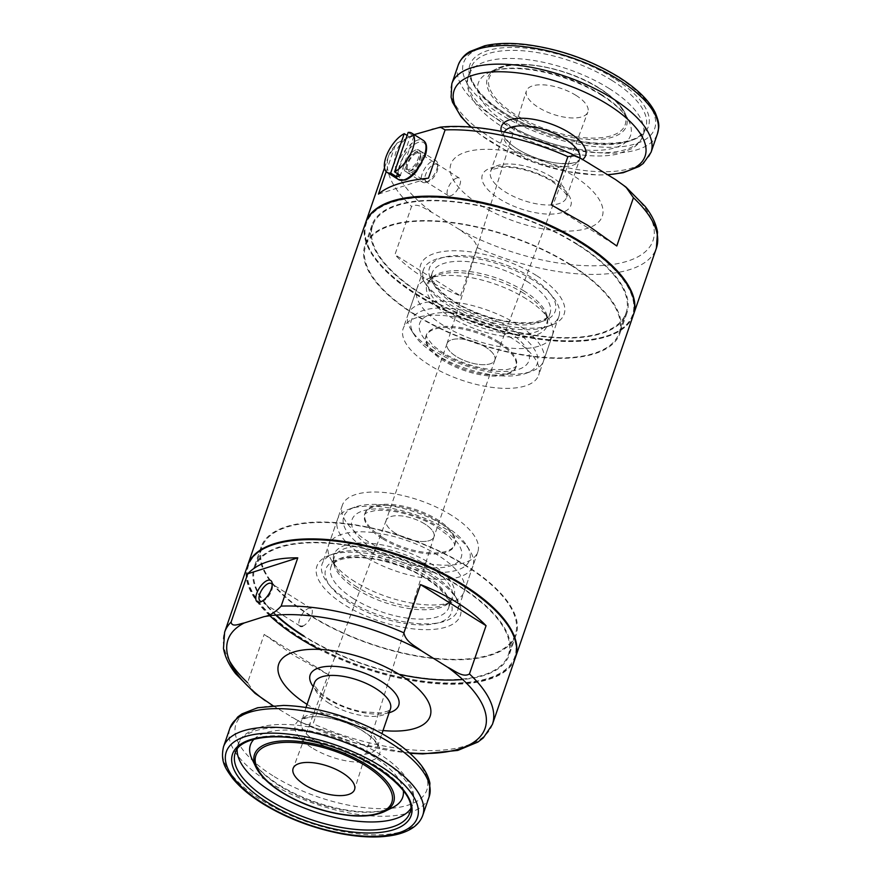 <?xml version="1.0" encoding="UTF-8"?>
<svg xmlns="http://www.w3.org/2000/svg" width="881" height="881" viewBox="0 0 881 881"><rect width="100%" height="100%" fill="white"/><g stroke="black" fill="none" stroke-linecap="round" stroke-linejoin="round"><path stroke-width="0.66" stroke-dasharray="4.41 3.3" d="M414.235 314.407A134.859 56.142 19 0 1 364.888 245.579A134.859 56.142 19 0 1 510.672 236.405A134.859 56.142 19 0 1 619.905 333.392A134.859 56.142 19 0 1 414.235 314.407M421.217 294.111A134.859 56.142 19 0 1 371.87 225.294A134.859 56.142 19 0 1 517.654 216.12A134.859 56.142 19 0 1 626.887 313.107A134.859 56.142 19 0 1 421.217 294.111M466.765 566.009A134.859 56.142 -161 0 0 261.095 547.013A134.859 56.142 -161 0 0 370.328 644A134.859 56.142 -161 0 0 516.112 634.827A134.859 56.142 -161 0 0 466.765 566.009M275.709 615.125A134.859 56.142 19 0 1 254.102 567.309A134.859 56.142 19 0 1 459.772 586.294A134.859 56.142 19 0 1 509.13 655.112A134.859 56.142 19 0 1 462.668 679.493M399.06 674.306A134.859 56.142 19 0 1 303.46 636.126M515.374 657.667A141.599 58.95 19 0 1 299.551 637.37A141.599 58.95 19 0 1 247.605 565.47M633.263 315.299A141.599 58.95 19 0 1 417.308 295.355A141.599 58.95 19 0 1 365.494 223.102M536.364 275.478A75.854 31.573 -161 0 0 449.938 250.854A75.854 31.573 -161 0 0 423.926 281.204A75.854 31.573 -161 0 0 482.116 319.34A75.854 31.573 -161 0 0 551.451 325.111A75.854 31.573 -161 0 0 536.364 275.478M532.675 279.872A71.647 29.822 -161 0 0 423.409 269.784A71.647 29.822 -161 0 0 426.481 285.29A71.647 29.822 -161 0 0 481.433 321.312A71.647 29.822 -161 0 0 546.925 326.763A71.647 29.822 -161 0 0 558.884 316.433A71.647 29.822 -161 0 0 532.675 279.872M512.456 338.568A71.647 29.822 -161 0 0 403.201 328.481A71.647 29.822 -161 0 0 461.226 379.997A71.647 29.822 -161 0 0 538.676 375.13A71.647 29.822 -161 0 0 512.456 338.568M485.596 347.136A25.285 10.528 -161 0 0 447.03 343.568A25.285 10.528 -161 0 0 467.514 361.761A25.285 10.528 -161 0 0 494.847 360.032A25.285 10.528 -161 0 0 485.596 347.136A25.285 10.528 -161 0 0 446.997 343.689A25.285 10.528 -161 0 0 467.514 361.761A25.285 10.528 -161 0 0 494.803 360.153A25.285 10.528 -161 0 0 485.596 347.136M424.719 523.931A25.285 10.528 -161 0 0 386.153 520.374A25.285 10.528 -161 0 0 406.637 538.555A25.285 10.528 -161 0 0 433.97 536.837A25.285 10.528 -161 0 0 424.719 523.931M451.579 515.374A71.647 29.822 -161 0 0 342.324 505.287A71.647 29.822 -161 0 0 400.348 556.803A71.647 29.822 -161 0 0 477.799 551.935A71.647 29.822 -161 0 0 451.579 515.374M431.371 574.06A71.647 29.822 -161 0 0 334.075 553.653A71.647 29.822 -161 0 0 322.116 563.972A71.647 29.822 -161 0 0 380.14 615.5A71.647 29.822 -161 0 0 457.591 610.621A71.647 29.822 -161 0 0 454.519 595.127A71.647 29.822 -161 0 0 431.371 574.06M432.571 576.912A75.854 31.573 -161 0 0 329.549 555.294A75.854 31.573 -161 0 0 378.323 620.775A75.854 31.573 -161 0 0 457.074 599.212A75.854 31.573 -161 0 0 432.571 576.912M395.073 145.85A141.599 58.95 -161 0 0 388.598 156.003L397.133 143.03L395.073 145.85L386.197 171.641M460.488 295.84L477.106 247.572C475.189 238.189 465.465 234.368 459.276 229.434L433.32 213.147C426.558 209.942 418.023 202.366 411.548 206.451L394.93 254.719L460.488 295.84C432.989 285.136 411.13 271.425 394.93 254.719M365.626 222.739A141.599 58.95 -161 0 0 371.815 253.001A141.599 58.95 -161 0 0 480.442 324.208A141.599 58.95 -161 0 0 609.872 334.978A141.599 58.95 -161 0 0 633.384 314.935M397.133 143.03L414.147 134.628M488.184 209.689A80.072 33.335 -161 0 0 590.171 227.342A80.072 33.335 -161 0 0 572.98 175.429A80.072 33.335 -161 0 0 462.977 153.096A80.072 33.335 -161 0 0 488.184 209.689M575.998 95.379A32.498 13.523 -161 0 0 526.386 90.952A32.498 13.523 -161 0 0 552.761 114.167A32.498 13.523 -161 0 0 587.836 112.107A32.498 13.523 -161 0 0 575.998 95.379M498.536 343.006A47.618 19.823 -161 0 0 425.908 336.3A47.618 19.823 -161 0 0 464.485 370.549A47.618 19.823 -161 0 0 515.969 367.311A47.618 19.823 -161 0 0 498.536 343.006M512.896 329.714A66.582 27.718 -161 0 0 437.042 308.108A66.582 27.718 -161 0 0 414.202 334.747A66.582 27.718 -161 0 0 465.278 368.225A66.582 27.718 -161 0 0 526.144 373.291A66.582 27.718 -161 0 0 512.896 329.714M517.323 324.439A71.647 29.822 -161 0 0 408.068 314.352A71.647 29.822 -161 0 0 411.13 329.846A71.647 29.822 -161 0 0 466.093 365.868A71.647 29.822 -161 0 0 531.584 371.319A71.647 29.822 -161 0 0 543.544 361.001A71.647 29.822 -161 0 0 517.323 324.439M526.166 298.769A71.647 29.822 -161 0 0 428.86 278.363A71.647 29.822 -161 0 0 416.9 288.682A71.647 29.822 -161 0 0 474.936 340.198A71.647 29.822 -161 0 0 552.376 335.331A71.647 29.822 -161 0 0 549.315 319.836A71.647 29.822 -161 0 0 526.166 298.769M570.062 264.729A134.011 55.789 -161 0 0 365.681 245.854A134.011 55.789 -161 0 0 474.231 342.235A134.011 55.789 -161 0 0 619.112 333.117A134.011 55.789 -161 0 0 570.062 264.729M577.055 244.444A134.011 55.789 -161 0 0 372.663 225.569A134.011 55.789 -161 0 0 481.213 321.95A134.011 55.789 -161 0 0 626.094 312.832A134.011 55.789 -161 0 0 577.055 244.444M580.964 243.189A140.762 58.598 -161 0 0 420.611 197.52A140.762 58.598 -161 0 0 372.322 253.827A140.762 58.598 -161 0 0 480.299 324.604A140.762 58.598 -161 0 0 608.969 335.309A140.762 58.598 -161 0 0 580.964 243.189M551.253 204.888L616.81 246.008M415.953 149.913A12.642 5.605 -57.9 0 0 404.82 163.304A12.642 5.605 -57.9 0 0 408.729 171.564A12.642 5.605 -57.9 0 0 416.966 163.756A12.642 5.605 -57.9 0 0 420.402 152.942A12.642 5.605 -57.9 0 0 415.953 149.913M378.456 194.117L428.496 178.16M456.876 177.962A10.363 4.592 -57.9 0 0 448.704 186.596A10.363 4.592 -57.9 0 0 448.297 195.648A10.363 4.592 -57.9 0 0 457.702 189.305A10.363 4.592 -57.9 0 0 459.309 178.083A10.363 4.592 -57.9 0 0 456.876 177.962M417.01 152.953A10.363 4.592 -57.9 0 0 408.839 161.586A10.363 4.592 -57.9 0 0 408.432 170.639A10.363 4.592 -57.9 0 0 411.086 170.705A10.363 4.592 -57.9 0 0 417.836 164.306A10.363 4.592 -57.9 0 0 420.655 155.441A10.363 4.592 -57.9 0 0 419.444 153.085A10.363 4.592 -57.9 0 0 417.01 152.953M407.11 135.454L410.006 137.271L397.474 173.656M408.156 132.414L413.916 136.026A23.181 10.286 -57.9 0 0 410.006 137.271M409.236 169.427A10.054 4.46 122.1 0 1 405.7 167.005A10.054 4.46 122.1 0 1 408.432 158.404A10.054 4.46 122.1 0 1 414.984 152.204A10.054 4.46 122.1 0 1 418.09 158.767A10.054 4.46 122.1 0 1 409.236 169.427M410.425 172.874A12.642 5.605 122.1 0 1 407.451 172.72A12.642 5.605 122.1 0 1 405.987 169.835A12.642 5.605 122.1 0 1 409.423 159.032A12.642 5.605 122.1 0 1 417.66 151.224A12.642 5.605 122.1 0 1 420.887 151.301A12.642 5.605 122.1 0 1 420.391 162.335A12.642 5.605 122.1 0 1 410.425 172.874M425.699 182.455A12.642 5.605 122.1 0 1 422.726 182.301A12.642 5.605 122.1 0 1 424.697 168.612A12.642 5.605 122.1 0 1 436.161 160.882A12.642 5.605 122.1 0 1 437.637 163.756A12.642 5.605 122.1 0 1 434.201 174.57A12.642 5.605 122.1 0 1 425.964 182.367A12.642 5.605 122.1 0 1 425.699 182.455M428.43 181.464A10.054 4.46 122.1 0 1 427.726 170.297A10.054 4.46 122.1 0 1 437.923 166.586A10.054 4.46 122.1 0 1 435.192 175.187A10.054 4.46 122.1 0 1 428.64 181.398A10.054 4.46 122.1 0 1 428.43 181.464M413.916 136.026L400.337 175.451M272.813 705.604L299.958 721.88L306.753 724.656L313.129 723.786L329.747 675.529L293.417 655.189L264.19 634.408L329.747 675.529M269.85 615.753A141.599 58.95 19 0 1 247.484 565.833M515.253 658.03A141.599 58.95 19 0 1 319.186 649.396M255.027 693.336L247.572 682.665L264.19 634.408M383.004 730.536A80.072 33.335 19 0 1 308.009 704.987A80.072 33.335 19 0 1 307.062 704.382M395.404 533.28A25.285 10.528 19 0 1 386.186 520.264A25.285 10.528 19 0 1 413.486 518.656A25.285 10.528 19 0 1 434.003 536.727A25.285 10.528 19 0 1 395.404 533.28M382.464 537.399A47.618 19.823 19 0 1 365.031 513.105A47.618 19.823 19 0 1 416.515 509.857A47.618 19.823 19 0 1 455.081 544.106A47.618 19.823 19 0 1 382.464 537.399M368.104 550.691A66.582 27.718 19 0 1 354.856 507.115A66.582 27.718 19 0 1 415.711 512.18A66.582 27.718 19 0 1 466.798 545.658A66.582 27.718 19 0 1 443.958 572.298A66.582 27.718 19 0 1 368.104 550.691M363.666 555.977A71.647 29.822 19 0 1 337.456 519.416A71.647 29.822 19 0 1 349.416 509.086A71.647 29.822 19 0 1 414.907 514.537A71.647 29.822 19 0 1 469.859 550.559A71.647 29.822 19 0 1 472.932 566.065A71.647 29.822 19 0 1 363.666 555.977M354.834 581.636A71.647 29.822 19 0 1 331.685 560.58A71.647 29.822 19 0 1 328.613 545.075A71.647 29.822 19 0 1 406.064 540.207A71.647 29.822 19 0 1 464.1 591.735A71.647 29.822 19 0 1 452.129 602.053A71.647 29.822 19 0 1 354.834 581.636M310.927 615.676A134.011 55.789 19 0 1 261.888 547.288A134.011 55.789 19 0 1 406.769 538.17A134.011 55.789 19 0 1 515.319 634.551A134.011 55.789 19 0 1 310.927 615.676M276.337 615.07A134.011 55.789 19 0 1 254.906 567.584A134.011 55.789 19 0 1 399.776 558.466A134.011 55.789 19 0 1 508.326 654.836A134.011 55.789 19 0 1 303.945 635.972M508.667 626.589A140.762 58.598 19 0 1 460.389 682.896A140.762 58.598 19 0 1 300.036 637.216A140.762 58.598 19 0 1 272.031 545.108M302.535 626.193A10.363 4.592 -57.9 0 0 310.707 617.548A10.363 4.592 -57.9 0 0 311.114 608.496A10.363 4.592 -57.9 0 0 301.709 614.839A10.363 4.592 -57.9 0 0 300.102 626.061L260.236 601.051M261.811 601.371A10.363 4.592 -57.9 0 0 262.67 601.183A10.363 4.592 -57.9 0 0 262.879 601.117A10.363 4.592 -57.9 0 0 269.63 594.719A10.363 4.592 -57.9 0 0 272.449 585.854A10.363 4.592 -57.9 0 0 272.218 584.775M384.501 167.897L388.598 156.003A141.599 58.95 -161 0 0 411.548 206.451M477.106 247.572A141.599 58.95 -161 0 0 656.367 248.2M412.154 135.311A135.938 56.582 -161 0 0 433.32 213.147M589.642 163.326A135.938 56.582 -161 0 0 431.976 129M459.276 229.434A135.938 56.582 -161 0 0 627.668 261.106A135.938 56.582 -161 0 0 615.599 179.603M613.87 78.211A94.443 39.315 -161 0 0 469.672 65.436A94.443 39.315 -161 0 0 593.86 143.328A94.443 39.315 -161 0 0 613.87 78.211M617.702 76.988A101.062 42.068 -161 0 0 463.406 63.311A101.062 42.068 -161 0 0 596.294 146.675A101.062 42.068 -161 0 0 617.702 76.988M611.987 80.457A92.296 38.423 -161 0 0 471.236 67.463A92.296 38.423 -161 0 0 545.989 133.835A92.296 38.423 -161 0 0 645.762 127.558A92.296 38.423 -161 0 0 611.987 80.457M609.212 88.529A92.296 38.423 -161 0 0 468.45 75.535A92.296 38.423 -161 0 0 543.214 141.907A92.296 38.423 -161 0 0 642.987 135.63A92.296 38.423 -161 0 0 609.212 88.529M601.117 94.366A80.512 33.522 -161 0 0 488.217 72.936A80.512 33.522 -161 0 0 543.544 140.938A80.512 33.522 -161 0 0 629.001 121.413A80.512 33.522 -161 0 0 601.117 94.366M599.565 88.463A73.552 30.615 -161 0 0 496.432 68.883A73.552 30.615 -161 0 0 546.969 130.994A73.552 30.615 -161 0 0 625.036 113.164A73.552 30.615 -161 0 0 599.565 88.463M598.838 88.1A71.901 29.932 -161 0 0 489.054 78.376A71.901 29.932 -161 0 0 583.607 137.678A71.901 29.932 -161 0 0 598.838 88.1M498.91 341.916A47.618 19.823 -161 0 0 426.283 335.209A47.618 19.823 -161 0 0 464.86 369.458A47.618 19.823 -161 0 0 516.343 366.221A47.618 19.823 -161 0 0 498.91 341.916M507.764 331.355A57.739 24.029 -161 0 0 419.609 323.547A57.739 24.029 -161 0 0 495.54 371.165A57.739 24.029 -161 0 0 507.764 331.355M523.865 293.307A63.542 26.452 -161 0 0 437.571 275.202A63.542 26.452 -161 0 0 478.427 330.056A63.542 26.452 -161 0 0 544.392 311.984A63.542 26.452 -161 0 0 523.865 293.307M524.03 290.972A62.309 25.934 -161 0 0 429.003 282.195A62.309 25.934 -161 0 0 479.473 327.005A62.309 25.934 -161 0 0 546.837 322.765A62.309 25.934 -161 0 0 524.03 290.972M527.256 281.601A62.309 25.934 -161 0 0 432.23 272.824A62.309 25.934 -161 0 0 482.7 317.634A62.309 25.934 -161 0 0 550.063 313.394A62.309 25.934 -161 0 0 527.256 281.601M530.946 277.196A66.527 27.696 -161 0 0 429.377 268.198A66.527 27.696 -161 0 0 516.861 323.063A66.527 27.696 -161 0 0 530.946 277.196M553.709 181.563A46.825 19.492 -161 0 0 482.226 175.231A46.825 19.492 -161 0 0 543.797 213.852A46.825 19.492 -161 0 0 553.709 181.563M551.825 177.07A40.163 16.717 -161 0 0 490.574 171.421A40.163 16.717 -161 0 0 523.105 200.306A40.163 16.717 -161 0 0 566.516 197.564A40.163 16.717 -161 0 0 551.825 177.07M504.328 131.952A40.163 16.717 -161 0 0 503.701 133.295A40.163 16.717 -161 0 0 536.232 162.181A40.163 16.717 -161 0 0 579.643 159.439A40.163 16.717 -161 0 0 579.984 158.007M501.234 131.324A44.546 18.545 -161 0 0 537.465 158.514A44.546 18.545 -161 0 0 582.782 159.428M471.236 127.117A100.974 42.035 -161 0 0 607.934 174.647M451.843 83.651A105.357 43.863 -161 0 0 537.179 159.417A105.357 43.863 -161 0 0 651.07 152.248M458.241 65.051A105.357 43.863 -161 0 0 543.588 140.817A105.357 43.863 -161 0 0 657.479 133.659M398.619 179.614A23.181 10.286 122.1 0 1 402.221 154.516A23.181 10.286 122.1 0 1 423.243 140.343M405.844 179.25A21.496 9.537 122.1 0 1 404.599 154.979A21.496 9.537 122.1 0 1 426.184 148.096A21.496 9.537 122.1 0 1 405.844 179.25M492.402 724.413A141.599 58.95 19 0 1 313.129 723.786M229.523 660.904A141.599 58.95 19 0 1 224.622 632.206M409.599 752.903A135.938 56.582 19 0 1 291.358 717.09M237.154 749.136A92.296 38.423 19 0 1 238.013 744.775L235.238 752.859A92.296 38.423 19 0 1 335 746.581A92.296 38.423 19 0 1 409.764 812.954L412.539 804.871A92.296 38.423 19 0 1 410.535 808.835M238.013 744.775A92.296 38.423 19 0 1 337.786 738.498A92.296 38.423 19 0 1 412.539 804.871C414.323 799.375 414.092 793.693 411.834 787.845L403.751 774.509C396.802 766.25 387.222 758.508 375.009 751.262C355.957 740.15 335.154 732.276 312.601 727.629C293.725 723.885 277.427 723.433 263.694 726.252C248.343 730.558 239.775 736.725 238.013 744.775M279.872 786.039A80.512 33.522 19 0 1 251.988 758.993C255.886 767.142 264.95 775.809 279.189 785.004C297.36 796.193 317.667 804.144 340.11 808.879C353.182 811.489 364.811 812.414 374.998 811.654C382.585 811.016 388.51 809.628 392.772 807.47A80.512 33.522 19 0 1 279.872 786.039M254.058 739.225A80.512 33.522 19 0 1 337.456 739.478A80.512 33.522 19 0 1 403.322 790.62M384.568 811.533A73.552 30.615 19 0 1 281.435 791.953A73.552 30.615 19 0 1 255.964 767.241M382.09 538.489A47.618 19.823 19 0 1 364.657 514.185A47.618 19.823 19 0 1 416.14 510.947A47.618 19.823 19 0 1 454.717 545.196A47.618 19.823 19 0 1 382.09 538.489M373.225 549.05A57.739 24.029 19 0 1 385.46 509.24A57.739 24.029 19 0 1 461.38 556.869A57.739 24.029 19 0 1 373.225 549.05M357.124 587.109A63.542 26.452 19 0 1 336.597 568.432A63.542 26.452 19 0 1 402.573 550.361A63.542 26.452 19 0 1 443.429 605.214A63.542 26.452 19 0 1 357.124 587.109M356.959 589.444A62.309 25.934 19 0 1 334.163 557.64A62.309 25.934 19 0 1 401.516 553.411A62.309 25.934 19 0 1 451.986 598.221A62.309 25.934 19 0 1 356.959 589.444M353.733 598.805A62.309 25.934 19 0 1 330.937 567.012A62.309 25.934 19 0 1 398.289 562.772A62.309 25.934 19 0 1 448.759 607.582A62.309 25.934 19 0 1 353.733 598.805M350.043 603.21A66.527 27.696 19 0 1 364.139 557.343A66.527 27.696 19 0 1 451.623 612.207A66.527 27.696 19 0 1 350.043 603.21M389.138 712.74A46.825 19.492 19 0 1 327.28 698.842A46.825 19.492 19 0 1 313.184 686.585M329.175 703.335A40.163 16.717 19 0 1 314.473 682.841L315.178 686.101C316.918 689.812 321.477 694.085 328.855 698.93C338.888 705.086 350.087 709.381 362.443 711.826L380.845 712.905L387.915 711.11L390.426 708.996A40.163 16.717 19 0 1 329.175 703.335M316.048 741.461A40.163 16.717 19 0 1 301.346 720.966A40.163 16.717 19 0 1 344.768 718.235A40.163 16.717 19 0 1 377.299 747.121A40.163 16.717 19 0 1 316.048 741.461M311.654 747.65A44.546 18.545 19 0 1 321.091 716.936A44.546 18.545 19 0 1 379.667 753.673A44.546 18.545 19 0 1 311.654 747.65M272.868 775.732A100.974 42.035 19 0 1 294.254 706.11A100.974 42.035 19 0 1 427.043 789.398A100.974 42.035 19 0 1 272.868 775.732M429.157 796.754A105.357 43.863 19 0 1 268.474 781.921A105.357 43.863 19 0 1 229.919 728.158M422.748 815.354A105.357 43.863 19 0 1 262.075 800.521A105.357 43.863 19 0 1 223.521 746.758M371.87 225.294L364.888 245.579M626.887 313.107L619.905 333.392M261.095 547.013L254.102 567.309M516.112 634.827L509.13 655.112M546.925 326.763L551.451 325.111M426.481 285.29L423.926 281.204M423.409 269.784L403.201 328.481M558.884 316.433L538.676 375.13M447.03 343.568L386.153 520.374M494.847 360.032L433.97 536.837M342.324 505.287L322.116 563.972M477.799 551.935L457.591 610.621M334.075 553.653L329.549 555.294M454.519 595.127L457.074 599.212M471.236 67.463C464.981 81.316 488.349 107.801 526.342 124.628C577.33 149.418 641.842 148.713 645.762 127.558L642.987 135.63C640.994 141.07 637.315 145.398 631.941 148.614L617.35 154.142C606.8 156.366 594.477 156.576 580.392 154.77C558.543 151.796 537.3 145.2 516.673 134.98C499.494 126.302 486.367 116.622 477.282 105.94C467.833 93.1 464.893 82.968 468.45 75.535L471.236 67.463M601.811 95.401C616.039 104.597 625.103 113.264 629.001 121.413L625.036 113.164C620.731 104.564 612.174 96.227 599.344 88.122C567.838 67.771 516.618 57.893 496.432 68.883L488.217 72.936C492.402 70.832 498.172 69.445 505.551 68.795C523.523 67.529 544.029 70.887 567.056 78.838C579.918 83.442 591.503 88.959 601.811 95.401M494.803 360.153L587.836 112.107M446.997 343.689L526.386 90.952M515.969 367.311L516.343 366.221L514.196 367.751L506.013 369.789L489.77 369.381C477.667 367.74 465.697 364.15 453.847 358.611C444.498 354.085 437.273 349.328 432.164 344.328L427.054 337.764L426.283 335.209L425.908 336.3M526.144 373.291L531.584 371.319M414.202 334.747L411.13 329.846M416.9 288.682L408.068 314.352M552.376 335.331L543.544 361.001M549.315 319.836L545.427 313.779C547.266 317.623 547.74 320.618 546.837 322.765L550.063 313.394C548.136 316.466 548.015 320.034 531.254 322.545C510.661 323.933 488.349 318.812 464.32 307.194C448.462 298.813 438.242 290.378 433.683 281.887C431.8 278.011 431.316 274.993 432.23 272.824L429.003 282.195C429.62 279.938 431.833 277.867 435.643 275.984L428.86 278.363M372.663 225.569L365.681 245.854M626.094 312.832L619.112 333.117M608.969 335.309L609.872 334.978M372.322 253.827L371.815 253.001M552.145 181.486C573.839 198.137 564.402 196.595 566.516 197.564L579.643 159.439L577.132 161.564C573.63 162.412 574.632 164.262 557.75 163.194C536.441 160.694 515.572 149.715 508.844 142.27C501.741 134.077 504.626 135.861 503.668 134.485L490.574 171.421L493.129 169.273L500.166 167.5C506.135 166.839 513.293 167.412 521.662 169.218C532.961 171.828 543.125 175.914 552.145 181.486M470.939 127.095L480.068 134.562L505.43 150.166L535.23 162.853L567.177 171.542L597.428 174.989L608.176 174.801M459.309 178.083L419.444 153.085M448.297 195.648L408.432 170.639M420.655 155.441L420.402 152.942M411.086 170.705L408.729 171.564M405.7 167.005L405.987 169.835M414.984 152.204L417.66 151.224M407.451 172.72L422.726 182.301M420.887 151.301L436.161 160.882M437.923 166.586L437.637 163.756M428.64 181.398L425.964 182.367M410.061 753.31L354.768 743.035L299.958 721.88M386.186 520.264L293.164 768.309M434.003 536.727L354.603 789.464M365.031 513.105L364.657 514.196L366.837 512.643L374.899 510.628C382.013 509.835 390.635 510.528 400.778 512.72C413.53 515.638 425.171 520.186 435.721 526.342L448.77 536.022L453.968 542.674L454.706 545.207L455.081 544.106M354.856 507.115L349.416 509.086M466.798 545.658L469.859 550.559M464.1 591.735L472.932 566.065M328.613 545.075L337.456 519.416M331.685 560.58L335.573 566.626C333.723 562.794 333.26 559.798 334.163 557.64L330.937 567.012C331.553 564.743 333.789 562.662 337.654 560.768C346.475 556.891 359.723 556.528 377.376 559.688C403.465 565.327 424.202 575.029 439.575 588.794C451.237 601.095 449.134 603.981 448.759 607.582L451.986 598.221C451.38 600.468 449.167 602.538 445.346 604.432L452.129 602.053M508.326 654.836L515.319 634.551M254.906 567.584L261.888 547.288M305.982 707.498L302.051 720.008C303.659 719.513 300.289 719.138 310.927 717.046C320.816 715.328 344.019 719.535 362.344 730.679C376.308 740.227 374.381 741.075 376.616 743.894L377.299 747.121L381.936 733.653M311.114 608.496L271.249 583.497M272.449 585.854L272.196 583.354M262.879 601.117L260.523 601.976"/><path stroke-width="1.32" d="M462.668 679.493A134.859 56.142 19 0 1 399.06 674.306M303.46 636.126A134.859 56.142 19 0 1 275.709 615.125M247.605 565.47A141.599 58.95 19 0 1 247.726 565.106A141.599 58.95 19 0 1 400.811 555.482A141.599 58.95 19 0 1 515.506 657.314A141.599 58.95 19 0 1 515.374 657.667M247.726 565.106L365.494 223.102A141.599 58.95 19 0 1 518.568 213.466A141.599 58.95 19 0 1 633.263 315.299L515.506 657.314M386.197 171.641L378.456 194.117C387.882 185.891 404.566 180.572 428.496 178.16L445.114 129.903L440.379 127.139C479.44 123.197 536.111 135.96 581.031 158.525L615.599 179.603L625.973 187.069L633.428 197.74L616.81 246.008L587.583 225.217L551.253 204.888L567.86 156.62L574.269 155.772L581.031 158.525M633.384 314.935A141.599 58.95 -161 0 0 633.516 314.572A141.599 58.95 -161 0 0 581.702 242.319A141.599 58.95 -161 0 0 365.747 222.375A141.599 58.95 -161 0 0 365.626 222.739M414.147 134.628L440.379 127.139M394.578 171.839L408.156 132.414A23.181 10.286 122.1 0 1 411.724 133.119A23.181 10.286 122.1 0 1 411.504 151.873A23.181 10.286 122.1 0 1 394.578 171.839L400.337 175.451A23.181 10.286 -57.9 0 1 398.311 176.288A23.181 10.286 -57.9 0 1 396.428 176.696L390.668 173.083A23.181 10.286 122.1 0 1 387.1 172.39A23.181 10.286 122.1 0 1 387.321 153.624A23.181 10.286 122.1 0 1 404.247 133.659L390.668 173.083M404.247 133.659L407.11 135.454M397.474 173.656L396.428 176.696M264.058 616.656C269.619 615.797 275.312 612.284 281.149 606.117L297.767 557.849C274.762 557.552 258.078 562.871 247.715 573.806L231.097 622.063C231.956 627.746 239.577 623.704 244.246 622.966L264.058 616.656A135.938 56.582 19 0 1 421.724 650.982C415.546 646.07 405.756 642.15 403.894 632.833L420.512 584.577L486.07 625.697C469.87 608.98 448.011 595.27 420.512 584.577M421.724 650.982L447.68 667.258C454.475 670.463 462.899 678.029 469.452 673.954L486.07 625.697M319.186 649.396A141.599 58.95 19 0 1 299.298 638.097A141.599 58.95 19 0 1 269.85 615.753M231.097 622.063A141.599 58.95 19 0 0 224.622 632.206L247.484 565.833A141.599 58.95 19 0 1 271.128 545.438A141.599 58.95 19 0 1 400.558 556.197A141.599 58.95 19 0 1 509.185 627.404A141.599 58.95 19 0 1 515.253 658.03L492.402 724.413L483.339 737.882L477.887 742.066L457.801 750.414L422.759 753.916L410.061 753.31M224.622 632.206L223.477 648.405C224.985 656.774 229.027 665.188 235.59 673.635L255.027 693.336L272.813 705.604M307.062 704.382A80.072 33.335 19 0 1 297.073 651.103A80.072 33.335 19 0 1 408.101 680.308A80.072 33.335 19 0 1 383.004 730.536M305.002 785.026A32.498 13.523 19 0 1 293.164 768.309A32.498 13.523 19 0 1 328.239 766.239A32.498 13.523 19 0 1 354.603 789.464A32.498 13.523 19 0 1 305.002 785.026M303.945 635.972A134.011 55.789 19 0 1 276.337 615.07M271.128 545.438L272.031 545.108A140.762 58.598 19 0 1 400.69 555.812A140.762 58.598 19 0 1 508.667 626.589L509.185 627.404M260.269 602.064A12.642 5.605 -57.9 0 0 260.523 601.976A12.642 5.605 -57.9 0 0 268.76 594.168A12.642 5.605 -57.9 0 0 272.196 583.354A12.642 5.605 -57.9 0 0 259.377 588.023A12.642 5.605 -57.9 0 0 260.269 602.064M297.767 557.849L247.715 573.806M300.102 626.061A10.363 4.592 -57.9 0 0 302.535 626.193M272.218 584.775A10.363 4.592 -57.9 0 0 271.249 583.497A10.363 4.592 -57.9 0 0 261.844 589.83A10.363 4.592 -57.9 0 0 260.236 601.051A10.363 4.592 -57.9 0 0 261.811 601.371M633.516 314.572L656.367 248.2A141.599 58.95 -161 0 0 633.428 197.74M567.86 156.62A141.599 58.95 -161 0 0 445.114 129.903M579.984 158.007A40.163 16.717 -161 0 0 564.952 138.945A40.163 16.717 -161 0 0 504.328 131.952M582.782 159.428A44.546 18.545 -161 0 0 569.346 132.756A44.546 18.545 -161 0 0 522.587 118.252A44.546 18.545 -161 0 0 501.234 131.324M607.934 174.647A100.974 42.035 -161 0 0 608.132 104.674A100.974 42.035 -161 0 0 482.425 73.013A100.974 42.035 -161 0 0 471.236 127.117M608.176 174.801L623.175 172.731L639.077 166.498L643.317 163.403L651.07 152.248A105.357 43.863 -161 0 0 612.526 98.485A105.357 43.863 -161 0 0 451.843 83.651L451.094 97.207L452.515 102.24L461.071 116.777L470.939 127.095M458.241 65.051C461.963 55.921 468.174 52.585 469.804 51.583L484.737 45.779C496.322 43.125 510.077 42.717 525.99 44.557C559.336 48.929 590.248 59.754 618.715 77.043C636.765 88.397 648.923 100.225 655.2 112.537C660.563 125.587 658.68 127.26 657.479 133.659A105.357 43.863 -161 0 0 618.925 79.885A105.357 43.863 -161 0 0 458.241 65.051L451.843 83.651M404.071 179.9A23.181 10.286 122.1 0 1 398.619 179.614L405.084 180.054C408.795 178.81 412.583 175.936 416.438 171.432L425.336 155.463C427.516 147.81 426.822 142.766 423.243 140.343A23.181 10.286 122.1 0 1 422.329 160.584A23.181 10.286 122.1 0 1 404.071 179.9M281.149 606.117A141.599 58.95 19 0 1 403.894 632.833M469.452 673.954A141.599 58.95 19 0 1 492.402 724.413M247.572 682.665A141.599 58.95 19 0 1 229.523 660.904M265.401 700.802A135.938 56.582 19 0 1 244.246 622.966M447.68 667.258A135.938 56.582 19 0 1 409.599 752.903M267.119 802.206A94.443 39.315 19 0 1 287.129 737.078A94.443 39.315 19 0 1 411.328 814.98A94.443 39.315 19 0 1 267.119 802.206M263.287 803.428A101.062 42.068 19 0 1 284.695 733.741A101.062 42.068 19 0 1 417.594 817.094A101.062 42.068 19 0 1 263.287 803.428M269.002 799.959A92.296 38.423 19 0 1 235.238 752.859C238.839 738.091 273.562 731.604 313.856 741.736C369.293 753.585 419.686 793.869 409.764 812.954A92.296 38.423 19 0 1 269.002 799.959M410.535 808.835A92.296 38.423 19 0 1 271.789 791.876A92.296 38.423 19 0 1 237.154 749.136M255.964 767.241C260.258 775.842 268.826 784.189 281.656 792.283C297.338 801.952 314.836 808.89 334.141 813.097C355.803 817.502 372.608 816.984 384.568 811.533A73.552 30.615 19 0 0 334.031 749.412A73.552 30.615 19 0 0 255.964 767.241L251.988 758.993A80.512 33.522 19 0 1 254.058 739.225M403.322 790.62A80.512 33.522 19 0 1 392.772 807.47L384.568 811.533M282.162 792.316A71.901 29.932 19 0 1 297.393 742.738A71.901 29.932 19 0 1 391.946 802.04A71.901 29.932 19 0 1 282.162 792.316M313.184 686.585A46.825 19.492 19 0 1 330.617 666.278A46.825 19.492 19 0 1 387.893 686.002A46.825 19.492 19 0 1 389.138 712.74M305.982 707.498L314.473 682.841A40.163 16.717 19 0 1 357.895 680.11A40.163 16.717 19 0 1 390.426 708.996L381.936 733.653M229.919 728.158A105.357 43.863 19 0 1 343.821 720.988A105.357 43.863 19 0 1 429.157 796.754L429.906 783.198C428.496 776.546 425.116 769.972 419.774 763.453C403.465 744.456 378.334 728.994 344.394 717.079C322.964 709.844 302.668 705.956 283.506 705.417L257.593 707.74L241.901 713.918L237.672 717.013L229.919 728.158L223.521 746.758A105.357 43.863 19 0 1 337.412 739.588A105.357 43.863 19 0 1 422.748 815.354L429.157 796.754M384.501 167.897L365.747 222.375M656.367 248.2L657.523 232.011C655.982 223.51 651.852 214.975 645.112 206.407L625.973 187.069M657.479 133.659L651.07 152.248M387.1 172.39L398.619 179.614M411.724 133.119L423.243 140.343M223.521 746.758C220.151 762.01 225.767 768.606 232.529 778.242C239.632 786.997 249.554 795.378 262.274 803.373C286.017 817.953 312.348 828.074 341.266 833.745C362.509 837.677 380.658 838.018 395.734 834.748C410.326 831.323 419.334 824.858 422.748 815.354"/></g></svg>
